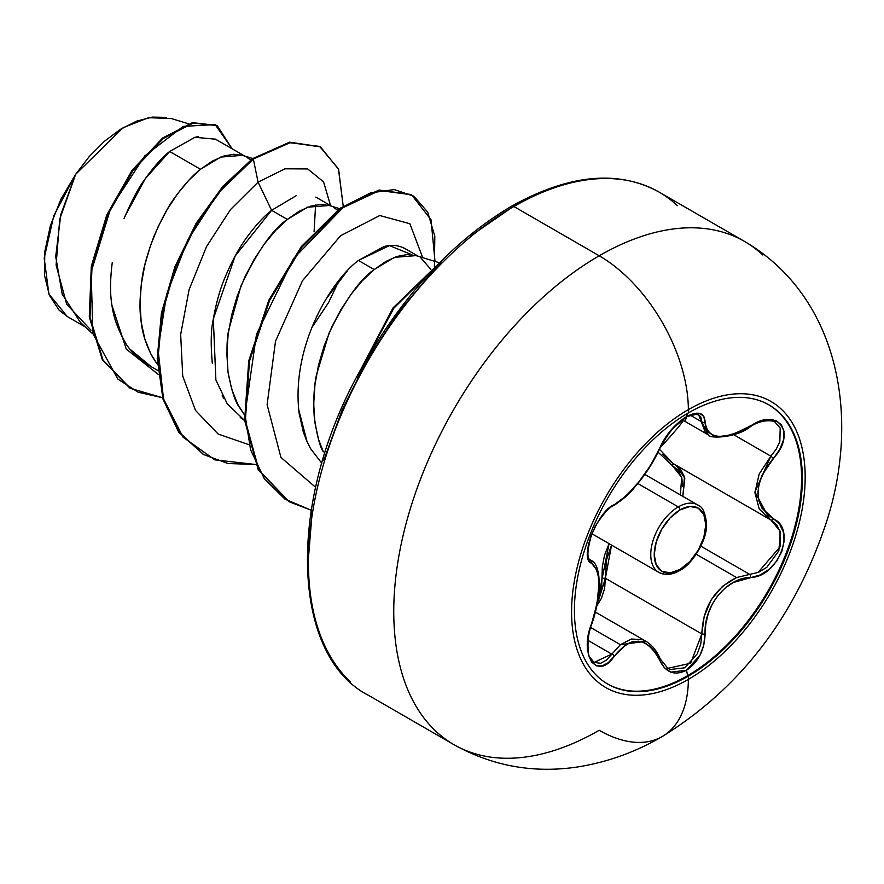 <?xml version="1.0" encoding="UTF-8"?>
<svg xmlns="http://www.w3.org/2000/svg" width="884" height="884" viewBox="0 0 884 884"><rect width="100%" height="100%" fill="white"/><g stroke="black" fill="none" stroke-linecap="round" stroke-linejoin="round"><path stroke-width="1.33" d="M768.594 404.706A161.175 93.052 -60 0 1 792.804 533.991A161.175 93.052 -60 0 1 687.619 675.674L688.382 676.116A161.175 93.052 -60 0 1 597.706 676.58A161.175 93.052 -60 0 1 586.269 545.041A161.175 93.052 -60 0 1 688.382 412.905A29056.019 16775.58 -120 0 0 688.371 409.635A165.186 95.373 -60 0 1 805.169 477.073A165.186 95.373 -60 0 1 688.371 679.376A165.186 95.373 120 0 0 805.169 477.073A165.186 95.373 120 0 0 688.371 409.635A165.186 95.373 120 0 0 571.572 611.938A165.186 95.373 120 0 0 688.371 679.376A29056.019 16775.58 -120 0 0 688.382 676.116A161.175 93.052 -60 0 1 574.412 610.314A161.175 93.052 -60 0 1 688.382 412.905A161.175 93.052 -60 0 1 802.363 478.708A161.175 93.052 -60 0 1 688.382 676.116A29056.019 16775.58 60 0 1 688.371 679.376A126.092 72.797 60 0 1 662.249 736.516A126.092 72.797 -120 0 0 688.371 679.376A165.186 95.373 -60 0 1 571.572 611.938A165.186 95.373 -60 0 1 688.371 409.635A29056.019 16775.58 60 0 1 688.382 412.905A161.175 93.052 -60 0 1 779.069 412.441A161.175 93.052 -60 0 1 790.506 543.991A161.175 93.052 -60 0 1 688.382 676.116L687.619 675.674A161.175 93.052 120 0 0 789.732 543.538A161.175 93.052 120 0 0 778.307 411.999M698.493 414.662L700.758 416.839L701.83 421.867L708.36 434.884L705.355 432.475L698.669 414.762L693.586 414.253L689.233 415.635C679.608 419.281 669.928 429.978 660.171 447.713L668.503 433.514L672.735 428.397C677.652 422.541 700.868 403.237 660.171 447.713A2.464 1.359 -157.3 0 1 659.696 448.166C646.801 474.62 631.662 493.46 614.269 504.676C597.474 510.853 578.556 559.594 591.573 563.207C601.33 571.672 601.33 591.882 591.573 623.817C578.567 654.812 597.44 681.785 614.269 656.16C631.64 635.154 646.779 636.502 659.696 660.215C665.619 672.713 674.558 676.061 686.514 670.26L687.619 675.674L686.514 670.26L699.984 655.265L703.83 644.834L705.852 623.761L708.272 613.562L712.36 603.938L718.084 595.252L725.156 588.015L733.212 582.545L760.163 574.987L769.301 569.241L776.793 560.975L781.876 551.296L784.119 541.284L783.357 531.947L779.622 524.19L762.052 508.355L758.969 501.095L757.897 492.841L758.958 484.056L762.052 475.15L779.81 449.249L783.522 439.823L784.009 431.326L781.39 424.773L776.086 420.762L768.66 419.635L759.831 421.48L733.223 434.232L725.189 436.099L718.095 436.353L712.382 434.961L708.272 432L705.852 427.602L703.83 416.452L699.984 413.491L686.514 416.596C674.558 424.342 665.619 434.862 659.696 448.166A2.464 1.359 22.7 0 0 660.182 447.691A2.464 1.359 22.7 0 0 660.171 447.061A2.464 1.359 -157.3 0 1 660.193 447.658M685.387 420.795L686.514 416.596L670.812 430.309L664.348 439.226L650.723 465.194L638.635 482.167L625.817 496.178L614.269 504.676A2.464 2.055 63.4 0 1 613.363 505.736A2.464 2.055 -116.6 0 0 614.269 504.676L608.137 509.096L601.65 516.378L595.75 525.571L591.164 535.527L588.313 545.196L587.451 553.583L588.6 559.837L591.573 563.207A2.464 2.287 -64.4 0 0 590.656 560.18L589.993 559.771M696.249 554.268L736.571 577.55L696.249 554.268M591.451 624.159L591.772 624.093C597.816 606.601 600.159 590.578 598.811 575.992C597.529 567.02 594.998 561.837 591.208 560.478L590.656 560.18A2.464 2.287 115.6 0 1 591.573 563.207L597.043 570.368L598.446 576.666L598.921 584.578L597.043 603.617L588.523 634.878L587.44 645.85L588.545 655.265L591.639 662.105L596.335 665.774L602.126 665.961L608.358 662.646L614.269 656.16A2.464 1.26 -144.8 0 0 611.761 654.094L588.037 640.403L611.761 654.094A2.464 1.26 35.2 0 1 614.269 656.16L625.806 644.635L632.137 641.795L638.624 641.198L644.922 642.933L650.712 646.856L655.729 652.746L659.696 660.215A2.464 1.337 -22.6 0 0 660.182 658.878A2.464 1.337 157.4 0 1 659.696 660.215L664.348 667.674L670.812 672.138L686.514 670.26C698.227 662.37 704.426 650.27 705.112 633.961C703.598 606.214 726.482 577.716 750.571 577.407C778.086 577.451 797.059 528.72 773.312 518.875A2.464 1.624 117.9 0 1 770.914 519.98A2.464 1.624 117.9 0 1 770.859 519.958L776.848 524.997L780.395 532.356L778.826 550.854L766.804 567.318L758.461 572.324L749.709 574.39L700.879 546.202L749.709 574.39L736.571 577.55C714.493 588.49 702.913 607.286 701.83 633.95L700.758 644.104L697.266 653.829L684.802 667.807L670.138 669.508L667.343 668.083M590.634 627.507L620.413 644.701L631.309 639.033L642.37 639.618L645.939 641.265L620.413 644.701L590.634 627.507M588.976 558.798L588.236 557.583M680.36 494.929L681.697 477.36L672.138 465.371L678.282 470.531L681.873 478.001L682.448 486.653M609.065 543.66L604.501 555.285L602.347 566.832L601.617 587.971L598.17 598.313L602.17 578.434A2.464 0.564 176.1 0 1 605.385 578.269L596.91 605.662L601.396 598.38L604.623 588.523L605.385 578.269A2.464 0.564 -3.9 0 0 602.17 578.434L609.065 543.66M592.015 533.814L658.812 572.379C665.63 575.451 672.536 574.854 679.509 570.578A2.464 1.425 -120 0 0 680.017 569.451A2.464 1.425 60 0 1 679.509 570.578A2.464 1.425 60 0 1 678.271 570.456A38.929 22.476 -60 0 1 656.37 570.567A38.929 22.476 -60 0 1 653.619 538.798A38.929 22.476 -60 0 1 678.271 506.897L637.773 483.504L678.271 506.897A38.929 22.476 120 0 0 653.619 538.798A38.929 22.476 120 0 0 656.37 570.567A38.929 22.476 120 0 0 659 572.489M680.017 569.451A36.454 21.05 -60 0 1 654.237 554.566A36.454 21.05 -60 0 1 680.017 509.913A2.464 1.425 -120 0 0 678.271 506.897A2.464 1.425 60 0 1 680.017 509.913L670.149 517.88L661.796 529.162L656.204 542.036L654.237 554.566L656.204 564.821L661.796 571.252L670.149 572.876L680.017 569.451L689.885 561.484L698.25 550.202L703.841 537.317L705.797 524.798L703.841 514.543L698.25 508.112L689.885 506.488L680.017 509.913A36.454 21.05 -60 0 1 705.797 524.798A36.454 21.05 -60 0 1 680.017 569.451M688.371 409.635A126.092 72.797 -120 0 0 599.208 255.785A290.56 167.761 120 0 0 415.115 493.979A290.56 167.761 120 0 0 435.735 731.112A290.56 167.761 -60 0 1 415.115 493.979A290.56 167.761 -60 0 1 599.208 255.785L513.869 206.513A290.56 167.761 120 0 0 329.776 444.707A290.56 167.761 120 0 0 350.396 681.84A290.56 167.761 -60 0 1 329.776 444.707A290.56 167.761 -60 0 1 513.869 206.513A4.939 2.851 -120 0 0 511.405 206.27A4.939 2.851 60 0 1 513.869 206.513A290.56 167.761 -60 0 1 677.354 205.674A290.56 167.761 120 0 0 513.869 206.513L599.208 255.785A290.56 167.761 -60 0 1 762.693 254.946A290.56 167.761 120 0 0 599.208 255.785A126.092 72.797 60 0 1 688.371 409.635M662.249 736.516A126.092 72.797 60 0 1 599.208 730.272A290.56 167.761 -60 0 1 435.735 731.112M347.412 270.736L326.086 299.013M298.67 409.568L307.057 441.724M439.503 262.802L415.977 255.598L407.458 254.526L397.071 256.415L385.844 261.465L374.186 269.554L362.528 280.493L351.302 293.985L340.915 309.654L331.754 327.08L324.185 345.766L318.494 365.202L314.936 384.816L313.698 404.076L314.87 422.419L318.516 439.348L323.334 451.857C319.831 446.674 316.792 434.806 314.196 416.265C313.279 399.899 314.041 386.109 316.461 374.882L329.08 333.102C344.793 300.626 359.832 279.443 374.186 269.554L358.44 260.46L374.186 269.554L394.363 257.355L416.044 255.62M112.279 262.404C110.102 279.355 109.981 293.632 111.925 305.245C113.539 317.212 117.793 329.246 124.688 341.346C128.368 348.937 136.412 356.915 148.81 365.291L157.838 370.507M198.557 136.534L194.811 137.34L169.662 151.473L200.513 169.286L188.856 180.225L177.629 193.718L167.242 209.386L158.081 226.812L150.512 245.509L144.821 264.935L141.263 284.549L140.026 303.809L141.208 322.152L144.843 339.08L150.921 354.119L157.44 364.484L152.799 357.523C146.324 345.578 142.457 333.787 141.208 322.152C139.385 310.848 139.639 296.681 141.948 279.664C143.075 269.156 147.12 254.614 154.081 236.028C161.993 218.005 168.954 205.143 174.944 197.441C184.358 184.524 192.878 175.142 200.513 169.286L169.662 151.473C162.026 157.518 153.628 166.977 144.49 179.839C138.932 186.966 132.114 199.894 124.036 218.602M296.107 195.751L271.598 210.326L287.355 219.42L275.697 230.359L264.46 243.851L254.073 259.52L244.923 276.946L237.343 295.632L231.663 315.069L228.105 334.682L226.857 353.943L228.039 372.286L231.685 389.214L237.752 404.253L244.271 414.618L239.63 407.657C235.453 402.485 231.586 390.695 228.039 372.286C226.448 352.749 226.691 338.594 228.779 329.798L240.912 286.162C256.979 251.807 272.449 229.564 287.355 219.42L271.598 210.326C263.675 216.492 255.133 225.906 245.962 238.57C238.647 248.68 231.707 261.531 225.144 277.145C219.939 289.344 215.906 303.875 213.022 320.726C210.9 330.517 210.657 344.672 212.293 363.191M222.238 395.601L223.884 398.562M240.249 417.469L244.669 420.574L227.243 403.778L215.884 379.965L213.309 318.936L235.155 256.006L271.598 210.326L258.073 182.148L253.343 159.054L289.753 142.7L319.621 146.412L338.417 168.833L343.202 206.116L338.627 169.385L320.494 146.91L290.35 142.589L253.343 159.054L252.614 158.634L289.632 142.169L320.13 146.7M244.769 156.081L215.265 139.053M252.769 158.534L242.304 155.33L233.785 154.258L223.398 156.148L212.171 161.197L200.513 169.286L220.702 157.087L242.371 155.352M246.956 157.352L250.691 160.07M315.809 197.099L331.599 206.215M339.589 208.668L329.135 205.464L320.627 204.392L310.24 206.281L299.013 211.331L287.355 219.42L307.533 207.221L329.202 205.486M333.787 207.486L337.533 210.204M339.279 280.051L328.572 302.538L312.074 327.257M418.43 256.349L404.861 248.514C398.253 245.133 391.303 244.481 383.999 246.559L358.44 260.46L389.446 245.586L411.8 254.714M420.618 257.62L430.817 269.355M188.391 123.749L171.286 118.522L148.523 117.694L123.174 127.661L75.67 174.292L60.775 214.668L55.714 256.603L62.223 294.25L80.322 322.317L92.168 333.356M91.052 330.262L66.742 304.361L56.09 265.078L59.736 219.11L75.67 174.292L53.791 215.674L44.2 258.205L48.896 294.063L67.261 316.538L85.262 326.925M215.508 139.197L194.988 137.296L169.662 151.473L145.241 178.734L125.119 215.928M111.925 305.245L126.279 349.114L158.214 374.363L126.279 349.114L111.925 305.245L113.053 311.267M271.598 210.326L258.073 182.148L230.514 209.563L206.469 246.702L189.054 289.808L180.667 334.461L182.723 376.087L195.497 410.419L218.105 434.011L248.57 444.586L218.105 434.011L195.497 410.419L182.723 376.087L180.667 334.461L189.054 289.808L206.469 246.702L230.514 209.563L258.073 182.148L284.935 168.822L307.698 168.932L323.566 181.861L330.561 205.618L323.566 181.861L307.698 168.932L284.935 168.822L258.073 182.148L253.343 159.054L218.072 193.298L187.728 240.183L166.656 294.306L158.037 349.335L163.529 398.872L183.054 437.16L214.812 459.846L255.509 464.476L227.962 463.525L203.674 454.575L179.275 432.309L163.706 399.502L157.96 358.749L162.181 313.389L175.651 267.101L196.867 223.685L223.652 186.679L253.343 159.054L252.614 158.634L222.934 186.259L196.149 223.276L174.933 266.692L161.452 312.969L157.23 358.34L162.976 399.082L178.546 431.9L203.309 454.365L178.778 432.21L163.087 399.435L157.242 358.683L161.396 313.267L174.844 266.902L196.071 223.398L222.878 186.314L252.614 158.634L289.632 142.169L320.494 146.91M162.601 397.756L138.169 392.22L117.826 379.081L92.842 333.577L91.174 271.874L110.798 207.983L144.777 155.915L183.11 126.423L215.143 124.567L232.127 148.788L217.177 125.627L193.165 123.064L163.319 138.468L132.92 170.535L107.516 215.276L92.024 266.659L90.013 317.389L103.03 360.075L130.357 388.352L162.601 397.756M129.992 388.142L102.312 359.655L89.284 316.969L91.306 266.239L106.787 214.867L132.202 170.115L162.601 138.059L192.436 122.644L216.812 125.418M217.177 125.627L192.458 122.644L162.612 138.048L132.202 170.104L106.787 214.856L91.306 266.239L89.295 316.98L102.312 359.666L129.639 387.943M315.599 204.922L314.085 231.608M315.61 487.305L280.924 457.393L267.112 404.662L275.51 341.235L302.494 280.703L340.572 235.741L379.777 215.53L409.889 223.729L422.696 257.653L409.889 223.729L379.777 215.53L340.572 235.741L302.494 280.703L275.51 341.235L267.112 404.662L280.924 457.393L315.61 487.305M434.398 266.869L434.817 236.293L427.712 212.138L413.778 196.16L394.187 189.563L370.484 192.922L344.495 206.138L293.51 258.614L256.482 334.318L244.967 414.486L250.625 449.923L264.305 478.719L284.968 499.128L311.168 510.212L289.212 501.781L258.924 470.111L245.365 420.629L249.476 361.191L269.609 300.494L301.93 247.166L340.782 208.746L379.523 190.524L411.557 194.778L431.038 219.807L435.005 261.421M435.16 267.266L393.833 308.207L361.976 367.346L393.833 308.207L435.16 267.266M411.193 194.568L378.805 190.104L340.053 208.326L301.201 246.746L268.88 300.074L248.758 360.771L244.636 420.209L258.194 469.691L288.847 501.571L258.349 469.979L244.658 420.43L248.736 360.838L268.935 299.963L301.378 246.525L340.362 208.105L379.192 190.038L411.193 194.568M437.447 264.902L392.905 308.063L359.357 372.164M357.556 377.501L392.938 308.03L441.006 262.769M321.82 463.282L310.383 448.376L306.538 440.541L303.3 431.956L299.09 413.082C290.969 344.55 332.362 279.642 358.44 260.46M511.405 206.27C568.964 174.281 618.214 169.562 659.155 192.126L744.494 241.398C840.518 297.643 861.038 420.309 825.181 525.881C793.699 618.634 739.389 688.846 662.26 736.516C635.806 751.975 607.761 762.096 578.136 766.881C533.991 773.611 492.598 766.196 453.934 744.659L368.595 695.388C290.88 656.027 285.698 500.355 362.075 367.169C403.159 294.626 452.928 240.989 511.405 206.27A4.939 2.851 60 0 0 510.377 208.525L470.984 235.763M433.094 270.902L398.176 312.616L367.567 359.291L342.451 409.126L323.787 460.221M312.295 510.609L308.417 558.345M166.512 117.373L152.17 117.119L136.6 121.152L120.434 129.329L104.489 141.241L89.317 156.479L75.67 174.292L60.963 199.154L50.443 225.464L44.819 251.421L44.487 275.211L49.371 295.234L59.173 310.273L67.736 316.803M116.412 323.511L121.793 336.207M130.655 349.777L150.943 366.473M700.172 506.775A38.929 22.476 120 0 0 678.271 506.897A38.929 22.476 -60 0 1 700.172 506.775M667.763 668.348L690.636 663.232L701.83 633.95A2.464 0.696 -0.3 0 0 705.112 633.961A2.464 0.696 179.7 0 1 701.83 633.95L605.385 578.269L606.402 560.158L611.551 545.096L605.385 578.269L701.83 633.95L704.194 616.391L711.244 599.805L722.504 586.302L736.571 577.55M674.37 464.255A2.464 1.47 -61.9 0 0 672.138 465.371A2.464 1.47 118.1 0 1 674.337 464.233M676.072 465.249L684.813 478.233L682.835 496.355L684.47 476.907L680.669 469.448L676.061 465.249M672.138 465.371L658.138 452.232M659.486 449.304L673.265 463.636L769.842 519.394L759.201 508.919L754.914 492.62L759.19 473.99L770.859 456.177L733.643 434.685L770.859 456.177L773.312 458.321C797.036 433.503 778.141 406.585 750.571 426.033A2.464 0.597 58 0 1 750.516 426.596A2.464 0.597 -122 0 0 750.571 426.033C722.637 441.006 707.487 439.646 705.112 421.966A2.464 2 -179.5 0 1 701.83 421.867L690.282 415.204L701.83 421.867A2.464 2 0.5 0 0 705.112 421.966C704.426 412.485 698.227 410.695 686.514 416.596L687.332 413.524M774.992 422.11L780.185 428.066L779.843 441.525L776.296 449.05L770.859 456.177L754.925 491.979L769.842 519.394L770.903 519.98A2.464 1.624 -62.1 0 0 773.312 518.875C753.058 504.333 753.058 484.145 773.312 458.321L770.859 456.177M731.587 434.817L715.764 437.039M620.413 644.701L606.369 660.182L600.623 663.298L593.893 662.381M662.536 454.232L672.47 463.161M749.975 426.397A2.464 0.597 58 0 1 749.709 426.143A2.464 0.597 -122 0 0 750.516 426.596C764.34 417.37 776.914 421.712 775.224 422.243L775.113 422.176M611.761 654.094L594.015 662.459M667.961 668.47L660.171 658.867A2.464 1.337 157.4 0 1 660.182 658.878C657 651.077 652.259 645.209 645.939 641.276M750.571 577.407A2.464 1.392 -94 0 0 749.709 574.39A2.464 1.392 86 0 1 750.571 577.407M770.859 519.958A2.464 1.624 -62.1 0 0 770.914 519.98L779.986 530.964L780.163 546.732L758.052 572.478M687.619 675.674A161.175 93.052 -60 0 1 607.418 683.873A161.175 93.052 120 0 0 687.619 675.674M595.44 612.115L645.806 641.198M130.357 388.352L129.628 387.932M202.955 454.155L203.674 454.575M410.828 194.358L411.557 194.778M288.482 501.361L289.212 501.781M679.509 570.578C690.117 566.324 707.531 541.439 706.526 523.847C705.421 512.753 702.493 506.466 697.741 504.963L644.756 474.377M743.51 240.835L746.825 242.768M682.337 419.867L708.261 434.829M708.36 434.884C707.764 438.464 735.4 438.773 750.516 426.596M660.171 447.713C653.63 462.078 645.243 475.095 635.021 486.786C629.64 493.758 622.424 500.068 613.363 505.736C608.137 506.079 593.628 527.958 594.899 527.505L591.418 535.317C583.716 562.71 591.341 559.307 590.346 560.025M594.114 662.514L589.915 657.298C587.705 657.221 586.446 635.552 591.772 624.082"/></g></svg>
